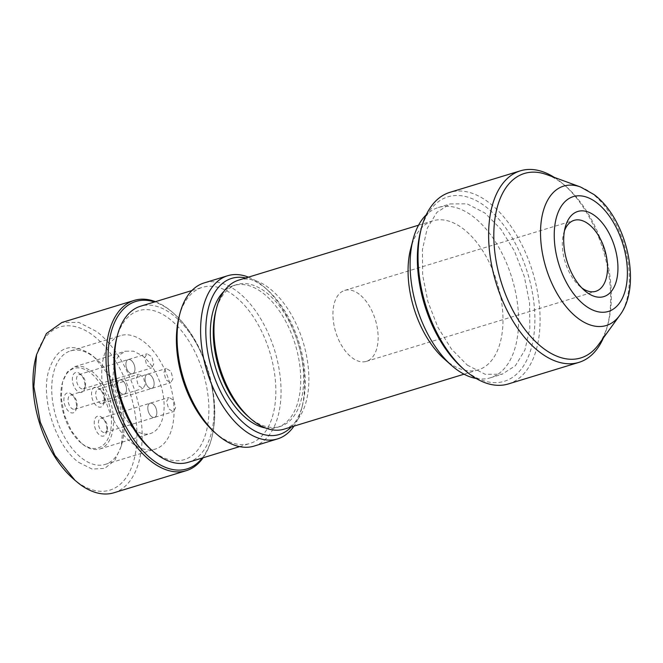 <?xml version="1.0" encoding="UTF-8"?>
<svg xmlns="http://www.w3.org/2000/svg" width="663" height="663" viewBox="0 0 663 663"><rect width="100%" height="100%" fill="white"/><g stroke="black" fill="none" stroke-linecap="round" stroke-linejoin="round"><path stroke-width="0.5" stroke-dasharray="3.31 2.49" d="M83.049 444.575A43.029 24.059 73 0 0 99.873 448.967A43.029 24.059 73 0 0 113.158 414.566A43.029 24.059 73 0 0 91.56 371.056L82.916 366.622L74.745 366.672L67.27 372.001L62.504 382.178L61.178 397.643L64.303 414.839L71.322 430.842L81.06 442.934L83.049 444.575M133.636 429.127A43.029 24.059 73 0 0 150.46 433.519A43.029 24.059 73 0 0 163.744 399.109A43.029 24.059 73 0 0 142.147 355.608L133.495 351.166L125.332 351.224L118.909 355.327L114.301 362.951L112.047 385.617L119.406 410.795L133.636 429.127M82.021 443.663A41.545 23.23 73 0 0 111.111 427.279A41.545 23.23 73 0 0 90.243 372.681A41.545 23.23 73 0 0 62.181 383.421A41.545 23.23 73 0 0 80.099 442.088A41.545 23.23 73 0 0 82.021 443.663M84.914 387.233A10.384 5.81 -107 0 1 84.657 388.651A10.384 5.81 -107 0 1 77.123 390.897A10.384 5.81 -107 0 1 72.424 377.678A10.384 5.81 -107 0 1 80.173 373.982A10.384 5.81 -107 0 1 84.914 387.233M76.477 407.687A10.384 5.81 -107 0 1 76.212 409.096A10.384 5.81 -107 0 1 68.679 411.35A10.384 5.81 -107 0 1 63.98 398.131A10.384 5.81 -107 0 1 71.737 394.435A10.384 5.81 -107 0 1 76.477 407.687M104.091 401.911A10.384 5.81 -107 0 1 103.834 403.319A10.384 5.81 -107 0 1 96.301 405.574A10.384 5.81 -107 0 1 91.602 392.355A10.384 5.81 -107 0 1 99.359 388.651A10.384 5.81 -107 0 1 104.091 401.911M106.809 430.892A10.384 5.81 -107 0 1 106.544 432.301A10.384 5.81 -107 0 1 99.019 434.555A10.384 5.81 -107 0 1 94.32 421.337A10.384 5.81 -107 0 1 102.069 417.632A10.384 5.81 -107 0 1 106.809 430.892M85.486 385.153A7.417 4.152 -107 0 1 85.295 386.164A7.417 4.152 -107 0 1 83.19 388.833A7.417 4.152 -107 0 1 78.408 385.941A7.417 4.152 -107 0 1 76.56 378.324A7.417 4.152 -107 0 1 78.856 374.645A7.417 4.152 -107 0 1 82.096 375.681A7.417 4.152 -107 0 1 85.486 385.153M77.041 405.607A7.417 4.152 -107 0 1 76.858 406.61A7.417 4.152 -107 0 1 74.745 409.286A7.417 4.152 -107 0 1 69.963 406.394A7.417 4.152 -107 0 1 68.123 398.778A7.417 4.152 -107 0 1 70.411 395.098A7.417 4.152 -107 0 1 73.659 396.134A7.417 4.152 -107 0 1 77.041 405.607M104.663 399.822A7.417 4.152 -107 0 1 104.481 400.833A7.417 4.152 -107 0 1 102.367 403.51A7.417 4.152 -107 0 1 97.585 400.609A7.417 4.152 -107 0 1 95.745 393.002A7.417 4.152 -107 0 1 98.033 389.314A7.417 4.152 -107 0 1 101.282 390.358A7.417 4.152 -107 0 1 104.663 399.822M107.373 428.804A7.417 4.152 -107 0 1 107.191 429.815A7.417 4.152 -107 0 1 105.085 432.491A7.417 4.152 -107 0 1 100.295 429.591A7.417 4.152 -107 0 1 98.456 421.983A7.417 4.152 -107 0 1 100.751 418.303A7.417 4.152 -107 0 1 103.992 419.339A7.417 4.152 -107 0 1 107.373 428.804M125.97 363.233A7.417 4.152 73 0 0 127.818 370.849A7.417 4.152 73 0 0 132.6 373.741A7.417 4.152 73 0 0 134.896 370.062A7.417 4.152 73 0 0 133.048 362.446A7.417 4.152 73 0 0 128.266 359.553A7.417 4.152 73 0 0 125.97 363.233A7.417 4.152 73 0 0 127.818 370.849A7.417 4.152 73 0 0 132.6 373.741A7.417 4.152 73 0 0 134.896 370.062A7.417 4.152 73 0 0 133.048 362.446A7.417 4.152 73 0 0 128.266 359.553A7.417 4.152 73 0 0 125.97 363.233M117.533 383.686A7.417 4.152 73 0 0 119.373 391.303A7.417 4.152 73 0 0 124.155 394.195A7.417 4.152 73 0 0 126.451 390.515A7.417 4.152 73 0 0 124.611 382.899A7.417 4.152 73 0 0 119.821 380.007A7.417 4.152 73 0 0 117.533 383.686A7.417 4.152 73 0 0 119.373 391.303A7.417 4.152 73 0 0 124.155 394.195A7.417 4.152 73 0 0 126.451 390.515A7.417 4.152 73 0 0 124.611 382.899A7.417 4.152 73 0 0 119.821 380.007A7.417 4.152 73 0 0 117.533 383.686M145.156 377.91A7.417 4.152 73 0 0 146.995 385.518A7.417 4.152 73 0 0 151.777 388.419A7.417 4.152 73 0 0 154.073 384.731A7.417 4.152 73 0 0 152.225 377.123A7.417 4.152 73 0 0 147.443 374.222A7.417 4.152 73 0 0 145.156 377.91A7.417 4.152 73 0 0 146.995 385.518A7.417 4.152 73 0 0 151.777 388.419A7.417 4.152 73 0 0 154.073 384.731A7.417 4.152 73 0 0 152.225 377.123A7.417 4.152 73 0 0 147.443 374.222A7.417 4.152 73 0 0 145.156 377.91M147.866 406.891A7.417 4.152 73 0 0 149.705 414.499A7.417 4.152 73 0 0 154.496 417.4A7.417 4.152 73 0 0 156.783 413.712A7.417 4.152 73 0 0 154.943 406.104A7.417 4.152 73 0 0 150.161 403.212A7.417 4.152 73 0 0 147.866 406.891A7.417 4.152 73 0 0 149.705 414.499A7.417 4.152 73 0 0 154.496 417.4A7.417 4.152 73 0 0 156.783 413.712A7.417 4.152 73 0 0 154.943 406.104A7.417 4.152 73 0 0 150.161 403.212A7.417 4.152 73 0 0 147.866 406.891M564.437 230.873A37.095 20.744 73 0 0 563.558 233.724A37.095 20.744 73 0 0 579.553 286.101A37.095 20.744 73 0 0 581.269 287.518A37.095 20.744 73 0 0 581.874 287.974M359.205 294.206A37.095 20.744 73 0 0 344.694 290.419A37.095 20.744 73 0 0 333.249 320.072A37.095 20.744 73 0 0 351.862 357.581A37.095 20.744 73 0 0 366.366 361.368A37.095 20.744 73 0 0 377.819 331.707A37.095 20.744 73 0 0 359.205 294.206M546.726 174.618A96.442 53.927 -107 0 1 562.133 183.319A96.442 53.927 -107 0 1 566.575 186.983A96.442 53.927 -107 0 1 608.17 323.179A96.442 53.927 -107 0 1 598.614 344.528M554.351 177.411A100.154 56.007 -107 0 1 559.555 181.049A100.154 56.007 -107 0 1 564.172 184.853A100.154 56.007 -107 0 1 607.366 326.287A100.154 56.007 -107 0 1 603.388 337.948M508.314 383.952A100.154 56.007 73 0 0 539.226 303.869A100.154 56.007 73 0 0 488.971 202.605A100.154 56.007 73 0 0 449.804 192.378M462.128 367.783A96.442 53.927 73 0 0 466.57 371.454A96.442 53.927 73 0 0 534.105 333.423A96.442 53.927 73 0 0 485.664 206.674A96.442 53.927 73 0 0 420.524 231.594M467.307 365.114L485.208 374.305L502.123 374.205L515.4 365.719L524.939 349.931L529.82 328.351L529.596 303.024L524.284 276.38L514.38 250.929L500.83 229.116L484.926 213.014L467.025 203.823L450.111 203.922L436.834 212.409L427.295 228.196L422.406 249.777L422.638 275.095L427.95 301.748L437.853 327.19L451.404 349.011L467.307 365.114M476.233 378.507A89.024 49.783 73 0 0 490.355 377.794A89.024 49.783 73 0 0 517.836 306.621A89.024 49.783 73 0 0 473.167 216.602A89.024 49.783 73 0 0 438.351 207.511A89.024 49.783 73 0 0 426.234 214.82M444.227 358.932A77.894 43.559 73 0 0 447.823 361.899A77.894 43.559 73 0 0 478.28 369.846A77.894 43.559 73 0 0 502.322 307.566A77.894 43.559 73 0 0 463.238 228.801A77.894 43.559 73 0 0 432.773 220.854A77.894 43.559 73 0 0 410.629 248.932M284.17 429.135A77.894 43.559 73 0 0 308.212 366.854A77.894 43.559 73 0 0 269.128 288.09A77.894 43.559 73 0 0 238.663 280.134M247.713 416.091A74.19 41.487 73 0 0 251.136 418.908A74.19 41.487 73 0 0 280.151 426.483A74.19 41.487 73 0 0 303.049 367.169A74.19 41.487 73 0 0 265.822 292.159A74.19 41.487 73 0 0 236.807 284.584A74.19 41.487 73 0 0 215.715 311.328M265.614 428.008A74.19 41.487 73 0 0 277.209 427.386A74.19 41.487 73 0 0 300.107 368.073A74.19 41.487 73 0 0 262.88 293.054A74.19 41.487 73 0 0 233.865 285.48A74.19 41.487 73 0 0 223.903 291.438M291.297 426.955A81.607 45.631 73 0 0 302.568 405.06A81.607 45.631 73 0 0 267.371 289.822A81.607 45.631 73 0 0 263.609 286.714A81.607 45.631 73 0 0 245.791 277.963M248.451 277.151A85.312 47.711 -107 0 1 261.04 284.444A85.312 47.711 -107 0 1 264.968 287.692A85.312 47.711 -107 0 1 301.764 408.168A85.312 47.711 -107 0 1 293.958 426.143M253.987 446.116A85.312 47.711 73 0 0 280.316 377.902A85.312 47.711 73 0 0 237.511 291.637A85.312 47.711 73 0 0 204.146 282.927M214.282 432.027A81.607 45.631 73 0 0 218.052 435.135A81.607 45.631 73 0 0 249.959 443.464A81.607 45.631 73 0 0 275.153 378.217A81.607 45.631 73 0 0 234.205 295.698A81.607 45.631 73 0 0 202.29 287.369A81.607 45.631 73 0 0 179.085 316.79M188.201 462.326A81.607 45.631 73 0 0 213.387 397.079A81.607 45.631 73 0 0 172.438 314.569A81.607 45.631 73 0 0 140.523 306.231M150.12 448.76A77.894 43.559 73 0 0 153.708 451.727A77.894 43.559 73 0 0 208.257 421.005A77.894 43.559 73 0 0 169.131 318.63A77.894 43.559 73 0 0 116.522 338.76M202.207 458.05A87.541 48.954 73 0 0 211.878 437.34A87.541 48.954 73 0 0 174.12 313.723A87.541 48.954 73 0 0 170.084 310.392A87.541 48.954 73 0 0 154.529 301.955M155.432 301.682A89.024 49.783 -107 0 1 169.057 309.488A89.024 49.783 -107 0 1 173.159 312.87A89.024 49.783 -107 0 1 211.555 438.583A89.024 49.783 -107 0 1 203.11 457.777M113.895 492.775A89.024 49.783 73 0 0 141.376 421.593A89.024 49.783 73 0 0 96.707 331.583L78.806 322.4L61.891 322.491M72.574 478.172A85.312 47.711 73 0 0 76.51 481.421A85.312 47.711 73 0 0 136.255 447.774A85.312 47.711 73 0 0 93.4 335.652A85.312 47.711 73 0 0 35.777 357.697M78.715 462.401L92.124 469.089L104.663 468.401L114.798 460.412L121.296 446.108L123.243 423.442L118.677 398.231L108.384 374.777L94.105 357.059L91.196 354.664C70.427 341.188 56.14 346.981 48.333 372.051C40.799 400.27 56.289 446.34 78.715 462.401M93.765 356.934A59.347 33.191 -107 0 1 96.508 359.189A59.347 33.191 -107 0 1 122.1 443A59.347 33.191 -107 0 1 105.226 464.398A59.347 33.191 -107 0 1 82.021 458.34A59.347 33.191 -107 0 1 52.236 398.33A59.347 33.191 -107 0 1 70.56 350.876A59.347 33.191 -107 0 1 93.765 356.934M132.02 443.066A59.347 33.191 73 0 0 155.225 449.124A59.347 33.191 73 0 0 173.549 401.67A59.347 33.191 73 0 0 143.763 341.66A59.347 33.191 73 0 0 120.558 335.602A59.347 33.191 73 0 0 102.235 383.057A59.347 33.191 73 0 0 132.02 443.066M153.717 364.31L151.421 367.998L146.639 365.106L144.791 357.49L147.087 353.802L151.868 356.694L153.717 364.31M145.272 384.764L142.984 388.443L138.202 385.559L136.354 377.943L138.65 374.255L143.432 377.148L145.272 384.764M172.894 378.987L170.606 382.667L165.825 379.775L163.976 372.158L166.264 368.479L171.046 371.371L172.894 378.987M175.612 407.969L173.316 411.648L168.535 408.756L166.686 401.14L168.982 397.46L173.764 400.353L175.612 407.969M619.723 315.397A72.889 40.758 73 0 0 592.15 193.563A72.889 40.758 73 0 0 580.506 186.983M99.873 448.967L150.46 433.519M74.737 366.664L125.324 351.216M80.099 442.088L81.06 442.934M62.181 383.421L62.504 382.178M85.295 386.164L84.657 388.651M82.096 375.681L80.173 373.982M76.858 406.61L76.212 409.096M73.659 396.134L71.737 394.435M104.481 400.833L103.834 403.319M101.282 390.358L99.359 388.651M107.191 429.815L106.544 432.301M103.992 419.339L102.069 417.632M83.19 388.833L151.421 367.998M78.856 374.645L147.087 353.802M74.745 409.286L142.984 388.443M70.411 395.098L138.65 374.255M102.367 403.51L170.598 382.667M98.033 389.314L166.272 368.479M105.085 432.491L173.316 411.648M100.751 418.303L168.982 397.46M344.694 290.419L574.1 220.348M366.366 361.368L595.772 291.306M579.553 286.101L584.36 290.361M563.558 233.724L565.166 227.508M566.575 186.983L564.172 184.853M608.17 323.179L607.366 326.287M490.355 377.794L502.123 374.205M438.351 207.511L450.111 203.922M464.059 374.197L478.28 369.846M418.552 225.196L432.773 220.854M277.209 427.386L280.151 426.483M233.865 285.48L236.807 284.584M267.371 289.822L264.968 287.692M302.568 405.06L301.764 408.168M239.592 446.63L249.959 443.464M191.922 290.535L202.29 287.369M174.12 313.723L173.159 312.87M211.878 437.34L211.555 438.583M96.508 359.189L94.105 357.059M122.1 443L121.296 446.108M105.226 464.398L155.225 449.124M70.56 350.876L120.558 335.602"/><path stroke-width="0.99" d="M581.874 287.974A37.095 20.744 73 0 0 595.772 291.306A37.095 20.744 73 0 0 607.217 261.645A37.095 20.744 73 0 0 588.611 224.135A37.095 20.744 73 0 0 574.1 220.348A37.095 20.744 73 0 0 564.437 230.873M595.225 216.005A44.512 24.887 73 0 0 565.166 227.508A44.512 24.887 73 0 0 584.36 290.361A44.512 24.887 73 0 0 586.415 292.06A44.512 24.887 73 0 0 617.585 274.507A44.512 24.887 73 0 0 595.225 216.005M619.723 315.397L598.614 344.528A96.442 53.927 -107 0 1 543.038 348.1A96.442 53.927 -107 0 1 493.844 232.539A96.442 53.927 -107 0 1 546.726 174.618L580.506 186.983A72.889 40.758 73 0 0 540.544 230.757A72.889 40.758 73 0 0 577.722 318.091A72.889 40.758 73 0 0 619.723 315.397C642.513 285.521 626.734 218.657 594.007 194.549L580.506 186.983M603.388 337.948A100.154 56.007 -107 0 1 578.898 362.388A100.154 56.007 -107 0 1 539.732 352.169A100.154 56.007 -107 0 1 489.476 250.896A100.154 56.007 -107 0 1 520.389 170.822A100.154 56.007 -107 0 1 554.351 177.411M520.389 170.822L449.804 192.378A100.154 56.007 73 0 0 421.328 228.486A100.154 56.007 73 0 0 464.531 369.913A100.154 56.007 73 0 0 469.147 373.725A100.154 56.007 73 0 0 508.314 383.952L578.898 362.388M421.328 228.486L420.524 231.594A96.442 53.927 73 0 0 462.128 367.783L464.531 369.913M426.234 214.82A89.024 49.783 73 0 0 413.041 239.608A89.024 49.783 73 0 0 451.437 365.321A89.024 49.783 73 0 0 455.539 368.711A89.024 49.783 73 0 0 476.233 378.507M413.041 239.608L410.629 248.932A77.894 43.559 73 0 0 444.227 358.932L451.437 365.321M418.552 225.196L238.663 280.134A77.894 43.559 73 0 0 216.519 308.22A77.894 43.559 73 0 0 250.117 418.22A77.894 43.559 73 0 0 253.705 421.179A77.894 43.559 73 0 0 284.17 429.135L464.059 374.197M216.519 308.22L215.715 311.328A74.19 41.487 73 0 0 247.713 416.091L250.117 418.22M223.903 291.438A74.19 41.487 73 0 0 212.425 354.647A74.19 41.487 73 0 0 248.194 419.812A74.19 41.487 73 0 0 265.614 428.008M245.791 277.963A81.607 45.631 73 0 0 205.812 331.997A81.607 45.631 73 0 0 247.456 426.152A81.607 45.631 73 0 0 291.297 426.955M293.958 426.143A85.312 47.711 -107 0 1 277.515 438.923A85.312 47.711 -107 0 1 244.15 430.212A85.312 47.711 -107 0 1 201.337 343.948A85.312 47.711 -107 0 1 227.674 275.733A85.312 47.711 -107 0 1 248.451 277.151M227.674 275.733L204.146 282.927A85.312 47.711 73 0 0 179.888 313.682A85.312 47.711 73 0 0 216.685 434.157A85.312 47.711 73 0 0 220.622 437.398A85.312 47.711 73 0 0 253.987 446.116L277.515 438.923M179.888 313.682L179.085 316.79A81.607 45.631 73 0 0 214.282 432.027L216.685 434.157M191.922 290.535L140.523 306.231A81.607 45.631 73 0 0 117.326 335.652A81.607 45.631 73 0 0 152.523 450.89A81.607 45.631 73 0 0 156.286 453.998A81.607 45.631 73 0 0 188.201 462.326L239.592 446.63M117.326 335.652L116.522 338.76A77.894 43.559 73 0 0 150.12 448.76L152.523 450.89M154.529 301.955A87.541 48.954 73 0 0 108.086 356.255A87.541 48.954 73 0 0 152.755 459.965A87.541 48.954 73 0 0 202.207 458.05M203.11 457.777A89.024 49.783 -107 0 1 186.245 470.68A89.024 49.783 -107 0 1 151.437 461.589A89.024 49.783 -107 0 1 106.76 371.578A89.024 49.783 -107 0 1 134.241 300.397A89.024 49.783 -107 0 1 155.432 301.682M134.241 300.397L61.891 322.491L46.427 333.522L36.581 354.589L33.838 386.595L40.286 422.174L54.822 455.29L74.977 480.302L79.079 483.692A89.024 49.783 73 0 0 113.895 492.775L186.245 470.68M36.581 354.589L35.777 357.697A85.312 47.711 73 0 0 72.574 478.172L74.977 480.302M584.874 305.32A60.035 33.573 73 0 0 626.916 281.642A60.035 33.573 73 0 0 596.758 202.745A60.035 33.573 73 0 0 554.716 226.414A60.035 33.573 73 0 0 584.874 305.32"/></g></svg>
